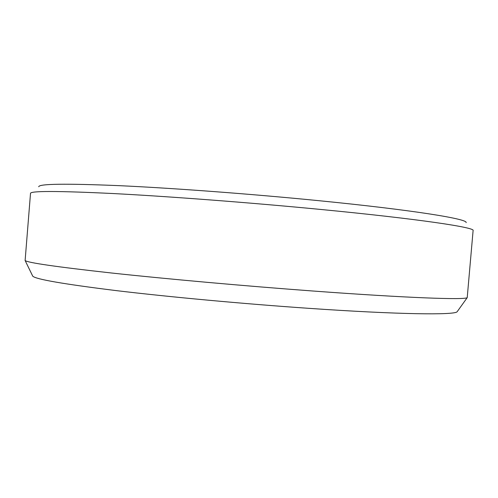 <?xml version="1.0" encoding="UTF-8"?>
<svg xmlns="http://www.w3.org/2000/svg" width="498" height="498" viewBox="0 0 498 498"><rect width="100%" height="100%" fill="white"/><g stroke="black" fill="none" stroke-linecap="round" stroke-linejoin="round"><path stroke-width="0.75" d="M320.264 209.409C419.111 218.939 475.615 227.53 473.1 230.549L467.217 297.648C465.207 299.983 408.024 298.053 313.41 291.05C245.06 286.008 166.133 278.917 111.259 272.972C56.318 266.872 27.602 262.726 25.118 260.522L30.509 193.386C30.353 190.827 57.88 190.877 113.09 193.541C168.417 196.405 249.977 202.611 320.264 209.409M38.732 186.769C38.682 183.812 65.319 183.432 118.63 185.636C172.003 188.063 250.438 193.903 318.154 200.619C413.583 210.038 468.574 219.101 466.097 222.656M32.445 275.562L32.731 276.153C35.675 279.26 63.464 284.072 116.102 290.595C168.598 296.895 243.541 303.836 308.673 308.324C398.78 314.568 454.3 315.159 457.102 311.792L457.488 311.256M457.102 311.792L467.217 297.648M32.731 276.153L25.118 260.522"/></g></svg>
